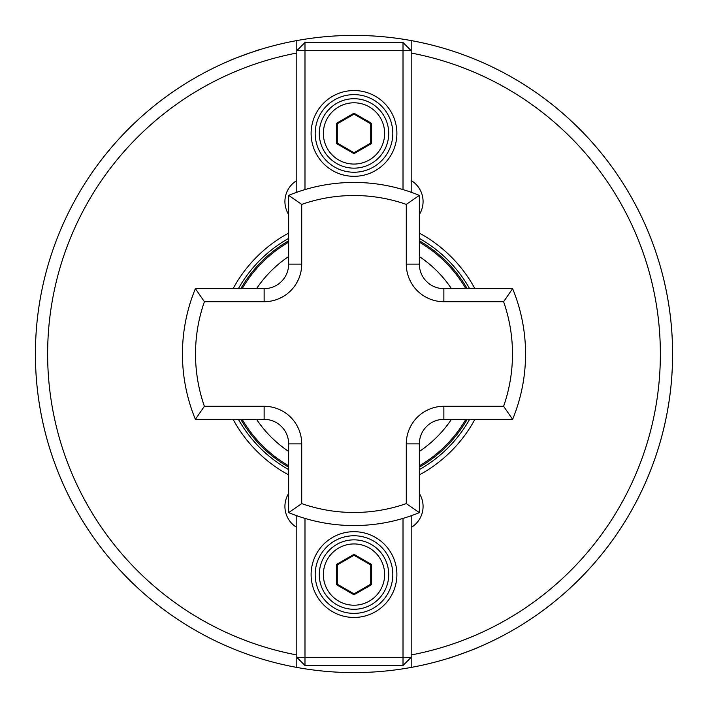 <?xml version="1.0" encoding="UTF-8"?>
<svg xmlns="http://www.w3.org/2000/svg" width="708" height="708" viewBox="0 0 708 708"><rect width="100%" height="100%" fill="white"/><g stroke="black" fill="none" stroke-linecap="round" stroke-linejoin="round"><path stroke-width="1.06" d="M248.304 53.445L260.526 49.418C261.332 48.648 228.737 60.507 229.826 60.596M459.696 654.555L447.474 658.582C446.668 659.352 479.263 647.493 478.174 647.404M288.643 214.524A24.506 24.506 0 0 1 296.811 180.54M288.643 493.476A24.506 24.506 0 0 0 296.811 527.46M467.2 419.357A130.706 130.706 0 0 1 419.357 467.2M288.643 467.2A130.706 130.706 0 0 1 240.8 419.357M233.109 288.643A137.423 137.423 0 0 1 288.643 233.109M419.357 233.109A137.423 137.423 0 0 1 474.891 288.643M304.989 518.406L304.989 657.325L296.811 657.325L296.811 667.423A318.6 318.6 0 0 1 296.811 40.577L296.811 50.675L296.811 40.577A318.6 318.6 0 0 1 672.6 354A318.6 318.6 0 0 1 411.189 667.423L411.189 657.325L403.011 657.325L403.011 518.406M35.4 354A318.6 318.6 0 0 0 411.189 667.423L411.189 515.743M288.643 474.891A137.423 137.423 0 0 1 233.109 419.357M411.189 180.54A24.506 24.506 0 0 1 419.357 214.524M474.891 419.357A137.423 137.423 0 0 1 419.357 474.891M411.189 527.46A24.506 24.506 0 0 0 419.357 493.476M411.189 667.423A318.6 318.6 0 0 0 411.189 40.577L411.189 192.257M240.8 288.643A130.706 130.706 0 0 1 288.643 240.8M419.357 240.8A130.706 130.706 0 0 1 467.2 288.643M406.286 204.391A158.486 158.486 0 0 0 301.714 204.391L288.643 195.381A171.557 171.557 0 0 1 419.357 195.381L419.357 264.137A24.506 24.506 0 0 0 443.863 288.643L512.619 288.643L503.609 301.714L443.863 301.714A37.577 37.577 0 0 1 406.286 264.137L406.286 204.391L419.357 195.381A171.557 171.557 0 0 0 354 182.443M503.609 406.286L512.619 419.357A171.557 171.557 0 0 0 512.619 288.643A171.557 171.557 0 0 1 512.619 419.357L443.863 419.357A24.506 24.506 0 0 0 419.357 443.863L419.357 512.619L406.286 503.609L406.286 443.863A37.577 37.577 0 0 1 443.863 406.286L503.609 406.286A158.486 158.486 0 0 0 503.609 301.714M301.714 204.391L301.714 264.137A37.577 37.577 0 0 1 264.137 301.714L204.391 301.714L195.381 288.643L264.137 288.643A24.506 24.506 0 0 0 288.643 264.137L288.643 195.381M301.714 503.609L288.643 512.619A171.557 171.557 0 0 0 419.357 512.619A171.557 171.557 0 0 1 288.643 512.619L288.643 443.863A24.506 24.506 0 0 0 264.137 419.357L195.381 419.357A171.557 171.557 0 0 1 195.381 288.643A171.557 171.557 0 0 0 195.381 419.357L204.391 406.286L264.137 406.286A37.577 37.577 0 0 1 301.714 443.863L301.714 503.609A158.486 158.486 0 0 0 406.286 503.609M354 531.681A42.887 42.887 0 0 1 396.887 574.569A42.887 42.887 0 0 1 354 617.456A42.887 42.887 0 0 1 311.113 574.569A42.887 42.887 0 0 1 354 531.681M354 613.376A38.807 38.807 0 0 0 392.807 574.569A38.807 38.807 0 0 0 354 535.761A38.807 38.807 0 0 0 315.193 574.569A38.807 38.807 0 0 0 354 613.376M403.011 665.493L304.989 665.493L304.989 657.325L403.011 657.325L403.011 665.493L411.189 657.325M304.989 665.493L296.811 657.325L296.811 515.743M319.281 574.569A34.719 34.719 0 0 1 354 539.85A34.719 34.719 0 0 1 388.719 574.569A34.719 34.719 0 0 1 354 609.287A34.719 34.719 0 0 1 319.281 574.569A34.719 34.719 0 0 0 354 609.287A34.719 34.719 0 0 0 388.719 574.569M354 554.337L371.523 564.453L371.523 584.684L354 594.8L336.477 584.684L336.477 564.453L354 554.337L354 555.276L337.291 564.922L337.291 584.215L354 593.862L370.709 584.215L370.709 564.922L354 555.276M336.477 564.453L337.291 564.922M337.291 584.215L336.477 584.684M354 593.862L354 594.8M370.709 584.215L371.523 584.684M371.523 564.453L370.709 564.922M354 176.319A42.887 42.887 0 0 1 311.113 133.431A42.887 42.887 0 0 1 354 90.544A42.887 42.887 0 0 1 396.887 133.431A42.887 42.887 0 0 1 354 176.319M354 94.624A38.807 38.807 0 0 0 315.193 133.431A38.807 38.807 0 0 0 354 172.239A38.807 38.807 0 0 0 392.807 133.431A38.807 38.807 0 0 0 354 94.624M296.811 192.257L296.811 50.675L304.989 42.507L403.011 42.507L403.011 50.675L304.989 50.675L304.989 189.594M403.011 189.594L403.011 50.675L411.189 50.675L403.011 42.507M296.811 50.675L304.989 50.675L304.989 42.507M388.719 133.431A34.719 34.719 0 0 1 354 168.15A34.719 34.719 0 0 1 319.281 133.431A34.719 34.719 0 0 1 354 98.713A34.719 34.719 0 0 1 388.719 133.431A34.719 34.719 0 0 0 354 98.713A34.719 34.719 0 0 0 319.281 133.431M354 153.663L336.477 143.547L336.477 123.316L354 113.2L371.523 123.316L371.523 143.547L354 153.663L354 152.724L370.709 143.078L370.709 123.785L354 114.138L337.291 123.785L337.291 143.078L354 152.724M371.523 143.547L370.709 143.078M370.709 123.785L371.523 123.316M354 114.138L354 113.2M337.291 123.785L336.477 123.316M336.477 143.547L337.291 143.078M465.846 419.357A129.546 129.546 0 0 1 419.357 465.846M288.643 465.846A129.546 129.546 0 0 1 242.154 419.357M256.553 419.357A117.333 117.333 0 0 0 288.643 451.447M419.357 451.447A117.333 117.333 0 0 0 451.447 419.357M238.384 288.643A132.803 132.803 0 0 1 288.643 238.384M419.357 238.384A132.803 132.803 0 0 1 469.616 288.643M296.811 53.038A306.343 306.343 0 0 0 296.811 654.962M411.189 654.962A306.343 306.343 0 0 0 411.189 53.038M469.616 419.357A132.803 132.803 0 0 1 419.357 469.616M288.643 469.616A132.803 132.803 0 0 1 238.384 419.357M451.447 288.643A117.333 117.333 0 0 0 419.357 256.553M288.643 256.553A117.333 117.333 0 0 0 256.553 288.643M242.154 288.643A129.546 129.546 0 0 1 288.643 242.154M419.357 242.154A129.546 129.546 0 0 1 465.846 288.643M443.863 406.286L443.863 419.357A24.506 24.506 0 0 0 419.357 443.863L406.286 443.863M406.286 264.137L419.357 264.137A24.506 24.506 0 0 0 443.863 288.643L443.863 301.714M264.137 301.714L264.137 288.643A24.506 24.506 0 0 0 288.643 264.137L301.714 264.137M301.714 443.863L288.643 443.863A24.506 24.506 0 0 0 264.137 419.357L264.137 406.286M204.391 301.714A158.486 158.486 0 0 0 204.391 406.286M384.639 574.569A30.639 30.639 0 0 0 354 543.939A30.639 30.639 0 0 0 323.361 574.569A30.639 30.639 0 0 0 354 605.207A30.639 30.639 0 0 0 384.639 574.569M323.361 133.431A30.639 30.639 0 0 0 354 164.061A30.639 30.639 0 0 0 384.639 133.431A30.639 30.639 0 0 0 354 102.793A30.639 30.639 0 0 0 323.361 133.431"/></g></svg>
